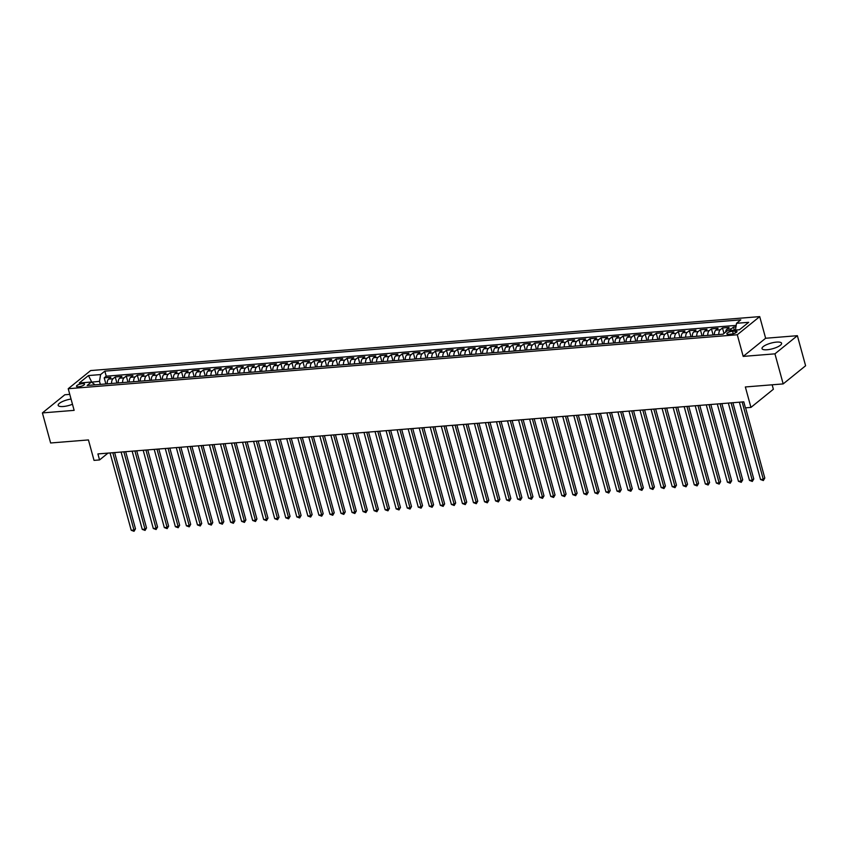 <?xml version="1.0" encoding="UTF-8"?>
<svg xmlns="http://www.w3.org/2000/svg" width="848" height="848" viewBox="0 0 848 848"><rect width="100%" height="100%" fill="white"/><g stroke="black" fill="none" stroke-linecap="round" stroke-linejoin="round"><path stroke-width="1.27" d="M71.052 399.048A10.155 2.926 -15.3 0 0 58.173 405.365A10.155 2.926 -15.3 0 0 63.24 406.51A10.155 2.926 -15.3 0 0 72.472 404.252M767.08 349.758A10.155 2.926 -15.3 0 0 777.139 347.129A10.155 2.926 -15.3 0 0 781.602 343.249A10.155 2.926 -15.3 0 0 776.535 342.104A10.155 2.926 -15.3 0 0 766.475 344.723A10.155 2.926 -15.3 0 0 762.013 348.602A10.155 2.926 -15.3 0 0 767.08 349.758M78.567 386.773A4.166 1.198 -15.3 0 0 82.691 385.702A4.166 1.198 -15.3 0 0 84.524 384.102A4.166 1.198 -15.3 0 0 82.447 383.635A4.166 1.198 -15.3 0 0 78.323 384.706A4.166 1.198 -15.3 0 0 76.49 386.306A4.166 1.198 -15.3 0 0 78.567 386.773M69.769 394.373L64.83 394.765L42.4 412.912L50.626 442.985L88.436 439.932L94.033 460.379L99.555 459.934L107.993 453.108M759.713 316.611L90.651 370.565L68.222 388.713L737.283 334.759L759.713 316.611L765.638 338.257L743.198 356.404L774.945 353.839L797.374 335.691L765.638 338.257M797.374 335.691L805.6 365.764L783.17 383.911L745.35 386.964L750.946 407.4L773.376 389.253L772.157 384.801M774.945 353.839L783.17 383.911M735.958 326.893L733.509 327.084L734.357 330.179M725.528 332.204A5.205 2.735 -94.6 0 1 726.884 329.236L729.1 327.445L722.475 327.975L723.969 333.455M714.408 334.875A5.205 2.735 85.4 0 1 715.839 330.126L718.055 328.335L711.43 328.865L713.104 334.981M703.374 335.766A5.205 2.735 85.4 0 1 704.805 331.017L707.02 329.225L700.395 329.755L702.059 335.872M692.328 336.656A5.205 2.735 85.4 0 1 693.759 331.907L695.975 330.116L689.35 330.646L691.025 336.762M681.294 337.546A5.205 2.735 85.4 0 1 682.725 332.798L684.93 331.006L678.305 331.536L679.979 337.652M670.249 338.437A5.205 2.735 85.4 0 1 671.68 333.688L673.895 331.897L667.27 332.427L668.945 338.543M659.214 339.327A5.205 2.735 85.4 0 1 660.645 334.578L662.85 332.787L656.225 333.317L657.9 339.433M648.169 340.218A5.205 2.735 85.4 0 1 649.6 335.469L651.815 333.677L645.19 334.207L646.865 340.324M637.134 341.108A5.205 2.735 85.4 0 1 638.555 336.359L640.77 334.568L634.145 335.098L635.82 341.214M626.089 341.998A5.205 2.735 85.4 0 1 627.52 337.25L629.735 335.458L623.11 335.988L624.785 342.104M615.044 342.889A5.205 2.735 85.4 0 1 616.475 338.14L618.69 336.349L612.065 336.879L613.74 342.995M604.009 343.779A5.205 2.735 85.4 0 1 605.44 339.03L607.645 337.239L601.031 337.769L602.695 343.885M592.964 344.67A5.205 2.735 85.4 0 1 594.395 339.921L596.61 338.129L589.985 338.659L591.66 344.776M581.929 345.56A5.205 2.735 85.4 0 1 583.36 340.811L585.565 339.02L578.94 339.55L580.615 345.666M570.884 346.45A5.205 2.735 85.4 0 1 572.315 341.702L574.531 339.91L567.906 340.44L569.58 346.556M559.85 347.341A5.205 2.735 85.4 0 1 561.27 342.592L563.485 340.801L556.86 341.331L558.535 347.447M548.804 348.231A5.205 2.735 85.4 0 1 550.235 343.482L552.451 341.691L545.826 342.221L547.501 348.337M537.759 349.122A5.205 2.735 85.4 0 1 539.19 344.373L541.406 342.581L534.781 343.111L536.455 349.228M526.725 350.012A5.205 2.735 85.4 0 1 528.156 345.263L530.371 343.472L523.746 344.002L525.41 350.118M515.679 350.902A5.205 2.735 85.4 0 1 517.11 346.154L519.326 344.362L512.701 344.892L514.376 351.008M504.645 351.793A5.205 2.735 85.4 0 1 506.076 347.044L508.281 345.253L501.656 345.783L503.33 351.899M493.6 352.683A5.205 2.735 85.4 0 1 495.031 347.934L497.246 346.143L490.621 346.673L492.296 352.789M482.565 353.574A5.205 2.735 85.4 0 1 483.985 348.825L486.201 347.033L479.576 347.563L481.251 353.68M471.52 354.464A5.205 2.735 85.4 0 1 472.951 349.705L475.166 347.924L468.541 348.454L470.216 354.57M460.475 355.354A5.205 2.735 85.4 0 1 461.906 350.595L464.121 348.814L457.496 349.344L459.171 355.46M449.44 356.245A5.205 2.735 85.4 0 1 450.871 351.485L453.086 349.705L446.461 350.235L448.126 356.351M438.395 357.135A5.205 2.735 85.4 0 1 439.826 352.376L442.041 350.595L435.416 351.125L437.091 357.241M427.36 358.026A5.205 2.735 85.4 0 1 428.791 353.266L430.996 351.485L424.371 352.015L426.046 358.132M416.315 358.916A5.205 2.735 85.4 0 1 417.746 354.157L419.961 352.376L413.336 352.906L415.011 359.022M405.28 359.806A5.205 2.735 85.4 0 1 406.711 355.047L408.916 353.266L402.291 353.796L403.966 359.912M394.235 360.697A5.205 2.735 85.4 0 1 395.666 355.937L397.882 354.157L391.257 354.687L392.931 360.803M383.201 361.587A5.205 2.735 85.4 0 1 384.621 356.828L386.836 355.047L380.211 355.577L381.886 361.693M372.155 362.478A5.205 2.735 85.4 0 1 373.586 357.718L375.802 355.937L369.177 356.467L370.852 362.584M361.11 363.368A5.205 2.735 85.4 0 1 362.541 358.609L364.757 356.828L358.132 357.358L359.806 363.474M350.076 364.258A5.205 2.735 85.4 0 1 351.507 359.499L353.711 357.718L347.097 358.248L348.761 364.364M339.03 365.149A5.205 2.735 85.4 0 1 340.461 360.389L342.677 358.609L336.052 359.139L337.727 365.255M327.996 366.039A5.205 2.735 85.4 0 1 329.427 361.28L331.632 359.499L325.007 360.029L326.681 366.145M316.951 366.93A5.205 2.735 85.4 0 1 318.382 362.17L320.597 360.389L313.972 360.919L315.647 367.036M305.916 367.82A5.205 2.735 85.4 0 1 307.336 363.061L309.552 361.28L302.927 361.81L304.602 367.926M294.871 368.71A5.205 2.735 85.4 0 1 296.302 363.951L298.517 362.17L291.892 362.7L293.567 368.816M283.826 369.601A5.205 2.735 85.4 0 1 285.257 364.841L287.472 363.061L280.847 363.591L282.522 369.707M272.791 370.491A5.205 2.735 85.4 0 1 274.222 365.732L276.437 363.94L269.812 364.481L271.477 370.597M261.746 371.382A5.205 2.735 85.4 0 1 263.177 366.622L265.392 364.831L258.767 365.371L260.442 371.488M250.711 372.272A5.205 2.735 85.4 0 1 252.142 367.513L254.347 365.721L247.722 366.262L249.397 372.378M239.666 373.162A5.205 2.735 85.4 0 1 241.097 368.403L243.312 366.612L236.687 367.152L238.362 373.268M228.631 374.053A5.205 2.735 85.4 0 1 230.052 369.293L232.267 367.502L225.642 368.043L227.317 374.159M217.586 374.943A5.205 2.735 85.4 0 1 219.017 370.184L221.233 368.392L214.608 368.933L216.282 375.049M206.552 375.834A5.205 2.735 85.4 0 1 207.972 371.074L210.187 369.283L203.562 369.823L205.237 375.94M195.506 376.724A5.205 2.735 85.4 0 1 196.937 371.965L199.153 370.173L192.528 370.714L194.203 376.83M184.461 377.614A5.205 2.735 85.4 0 1 185.892 372.855L188.108 371.064L181.483 371.604L183.157 377.72M173.427 378.505A5.205 2.735 85.4 0 1 174.858 373.745L177.062 371.954L170.437 372.495L172.112 378.611M162.381 379.395A5.205 2.735 85.4 0 1 163.812 374.636L166.028 372.844L159.403 373.385L161.078 379.501M151.347 380.286A5.205 2.735 85.4 0 1 152.778 375.526L154.983 373.735L148.358 374.275L150.032 380.392M140.302 381.176A5.205 2.735 85.4 0 1 141.733 376.417L143.948 374.625L137.323 375.166L138.998 381.282M129.267 382.066A5.205 2.735 85.4 0 1 130.687 377.307L132.903 375.516L126.278 376.056L127.953 382.172M118.222 382.957A5.205 2.735 85.4 0 1 119.653 378.197L121.868 376.406L115.243 376.947L116.918 383.063M750.946 407.4L745.424 407.846L743.781 401.835L97.912 453.924L99.555 459.934M734.993 331.059L732.566 331.25A4.039 1.166 -15.3 0 0 728.57 332.289A4.039 1.166 -15.3 0 0 726.8 333.836A4.039 1.166 -15.3 0 0 728.814 334.292L731.241 334.091A4.039 1.166 -15.3 0 0 735.237 333.052A4.039 1.166 -15.3 0 0 737.007 331.515A4.039 1.166 -15.3 0 0 734.993 331.059L735.513 332.925M95.061 384.822L91.393 382.024L87.143 385.458L723.079 334.176L727.33 330.741L739.467 329.766L748.689 322.314L736.541 323.289L740.781 319.855L104.845 371.138L100.605 374.572L99.492 381.346L91.542 382.151M91.393 382.024L79.246 383.01L88.457 375.558L100.605 374.572M730.266 330.508A5.205 2.735 -94.6 0 1 731.305 328.876L733.509 327.084M736.202 325.388L106.233 376.194L104.198 377.837L105.873 383.953M107.177 383.847A5.205 2.735 85.4 0 1 108.608 379.088L110.823 377.296L104.198 377.837M111.597 383.487A5.205 2.735 -94.6 0 1 113.028 378.738L115.243 376.947M122.642 382.596A5.205 2.735 -94.6 0 1 124.062 377.848L126.278 376.056M133.677 381.706A5.205 2.735 -94.6 0 1 135.108 376.957L137.323 375.166M144.722 380.816A5.205 2.735 -94.6 0 1 146.153 376.067L148.358 374.275M155.756 379.925A5.205 2.735 -94.6 0 1 157.187 375.176L159.403 373.385M166.802 379.035A5.205 2.735 -94.6 0 1 168.233 374.286L170.437 372.495M177.836 378.144A5.205 2.735 -94.6 0 1 179.267 373.396L181.483 371.604M188.881 377.254A5.205 2.735 -94.6 0 1 190.312 372.505L192.528 370.714M199.927 376.364A5.205 2.735 -94.6 0 1 201.347 371.615L203.562 369.823M210.961 375.473A5.205 2.735 -94.6 0 1 212.392 370.724L214.608 368.933M222.006 374.583A5.205 2.735 -94.6 0 1 223.437 369.834L225.642 368.043M233.041 373.692A5.205 2.735 -94.6 0 1 234.472 368.944L236.687 367.152M244.086 372.802A5.205 2.735 -94.6 0 1 245.517 368.053L247.722 366.262M255.121 371.912A5.205 2.735 -94.6 0 1 256.552 367.163L258.767 365.371M266.166 371.021A5.205 2.735 -94.6 0 1 267.597 366.272L269.812 364.481M277.211 370.131A5.205 2.735 -94.6 0 1 278.632 365.382L280.847 363.591M288.246 369.24A5.205 2.735 -94.6 0 1 289.677 364.492L291.892 362.7M299.291 368.35A5.205 2.735 -94.6 0 1 300.722 363.601L302.927 361.81M310.326 367.46A5.205 2.735 -94.6 0 1 311.757 362.711L313.972 360.919M321.371 366.569A5.205 2.735 -94.6 0 1 322.802 361.82L325.007 360.029M332.405 365.679A5.205 2.735 -94.6 0 1 333.836 360.93L336.052 359.139M343.451 364.788A5.205 2.735 -94.6 0 1 344.882 360.04L347.097 358.248M354.485 363.898A5.205 2.735 -94.6 0 1 355.916 359.149L358.132 357.358M365.53 363.008A5.205 2.735 -94.6 0 1 366.961 358.259L369.177 356.467M376.576 362.128A5.205 2.735 -94.6 0 1 377.996 357.368L380.211 355.577M387.61 361.237A5.205 2.735 -94.6 0 1 389.041 356.478L391.257 354.687M398.655 360.347A5.205 2.735 -94.6 0 1 400.086 355.588L402.291 353.796M409.69 359.457A5.205 2.735 -94.6 0 1 411.121 354.697L413.336 352.906M420.735 358.566A5.205 2.735 -94.6 0 1 422.166 353.807L424.371 352.015M431.77 357.676A5.205 2.735 -94.6 0 1 433.201 352.916L435.416 351.125M442.815 356.785A5.205 2.735 -94.6 0 1 444.246 352.026L446.461 350.235M453.86 355.895A5.205 2.735 -94.6 0 1 455.281 351.136L457.496 349.344M464.895 355.005A5.205 2.735 -94.6 0 1 466.326 350.245L468.541 348.454M475.94 354.114A5.205 2.735 -94.6 0 1 477.371 349.355L479.576 347.563M486.975 353.224A5.205 2.735 -94.6 0 1 488.406 348.464L490.621 346.673M498.02 352.333A5.205 2.735 -94.6 0 1 499.451 347.574L501.656 345.783M509.054 351.443A5.205 2.735 -94.6 0 1 510.485 346.684L512.701 344.892M520.1 350.553A5.205 2.735 -94.6 0 1 521.531 345.793L523.746 344.002M531.134 349.662A5.205 2.735 -94.6 0 1 532.565 344.903L534.781 343.111M542.179 348.772A5.205 2.735 -94.6 0 1 543.61 344.012L545.826 342.221M553.225 347.881A5.205 2.735 -94.6 0 1 554.645 343.122L556.86 341.331M564.259 346.991A5.205 2.735 -94.6 0 1 565.69 342.232L567.906 340.44M575.304 346.101A5.205 2.735 -94.6 0 1 576.735 341.341L578.94 339.55M586.339 345.21A5.205 2.735 -94.6 0 1 587.77 340.451L589.985 338.659M597.384 344.32A5.205 2.735 -94.6 0 1 598.815 339.56L601.031 337.769M608.419 343.429A5.205 2.735 -94.6 0 1 609.85 338.67L612.065 336.879M619.464 342.539A5.205 2.735 -94.6 0 1 620.895 337.78L623.11 335.988M630.509 341.649A5.205 2.735 -94.6 0 1 631.93 336.889L634.145 335.098M641.544 340.758A5.205 2.735 -94.6 0 1 642.975 335.999L645.19 334.207M652.589 339.868A5.205 2.735 -94.6 0 1 654.02 335.108L656.225 333.317M663.624 338.977A5.205 2.735 -94.6 0 1 665.055 334.218L667.27 332.427M674.669 338.087A5.205 2.735 -94.6 0 1 676.1 333.328L678.305 331.536M685.703 337.197A5.205 2.735 -94.6 0 1 687.134 332.437L689.35 330.646M696.749 336.306A5.205 2.735 -94.6 0 1 698.18 331.547L700.395 329.755M707.794 335.416A5.205 2.735 -94.6 0 1 709.214 330.656L711.43 328.865M718.828 334.525A5.205 2.735 -94.6 0 1 720.259 329.766L722.475 327.975M739.509 329.734L735.428 330.063L736.541 323.289M743.198 356.404L737.283 334.759M42.4 412.912L74.136 410.358L68.222 388.713M91.891 382.406L88.457 375.558M100.329 384.398L99.492 381.346M106.233 376.194L104.845 371.138M742.138 401.963L763.285 479.29L760.529 479.512L739.371 402.185M745.593 407.835L764.801 478.06L763.285 479.29L763.338 480.551L760.529 479.512M764.801 478.06L763.338 480.551M731.093 402.853L752.25 480.18L749.484 480.403L728.337 403.076M732.905 402.715L753.766 478.95L752.25 480.18L752.303 481.441L749.484 480.403M753.766 478.95L752.303 481.441M720.047 403.743L741.205 481.07L738.449 481.293L717.291 403.966M721.86 403.606L742.721 479.841L741.205 481.07L741.258 482.332L738.449 481.293M742.721 479.841L741.258 482.332M709.013 404.634L730.16 481.961L727.404 482.183L706.257 404.856M710.825 404.496L731.676 480.731L730.16 481.961L730.223 483.222L727.404 482.183M731.676 480.731L730.223 483.222M697.968 405.524L719.125 482.851L716.369 483.074L695.212 405.747M699.78 405.386L720.641 481.622L719.125 482.851L719.178 484.113L716.369 483.074M720.641 481.622L719.178 484.113M686.933 406.415L708.08 483.742L705.324 483.964L684.166 406.637M688.746 406.277L709.596 482.512L708.08 483.742L708.133 485.003L705.324 483.964M709.596 482.512L708.133 485.003M675.888 407.305L697.045 484.632L694.279 484.855L673.132 407.528M677.7 407.167L698.561 483.402L697.045 484.632L697.098 485.893L694.279 484.855M698.561 483.402L697.098 485.893M664.853 408.195L686 485.522L683.244 485.745L662.087 408.418M666.666 408.058L687.516 484.293L686 485.522L686.053 486.784L683.244 485.745M687.516 484.293L686.053 486.784M653.808 409.086L674.966 486.413L672.199 486.635L651.052 409.308M655.621 408.948L676.481 485.183L674.966 486.413L675.019 487.674L672.199 486.635M676.481 485.183L675.019 487.674M642.773 409.976L663.92 487.303L661.164 487.526L640.007 410.199M644.575 409.838L665.436 486.074L663.92 487.303L663.973 488.565L661.164 487.526M665.436 486.074L663.973 488.565M631.728 410.867L652.886 488.194L650.119 488.416L628.972 411.089M633.541 410.729L654.402 486.964L652.886 488.194L652.939 489.455L650.119 488.416M654.402 486.964L652.939 489.455M620.683 411.757L641.841 489.084L639.085 489.307L617.927 411.98M622.496 411.619L643.356 487.854L641.841 489.084L641.894 490.345L639.085 489.307M643.356 487.854L641.894 490.345M609.648 412.647L630.795 489.974L628.039 490.197L606.882 412.87M611.461 412.51L632.311 488.745L630.795 489.974L630.859 491.236L628.039 490.197M632.311 488.745L630.859 491.236M598.603 413.538L619.761 490.865L616.994 491.087L595.847 413.76M600.416 413.4L621.277 489.635L619.761 490.865L619.814 492.126L616.994 491.087M621.277 489.635L619.814 492.126M587.569 414.428L608.716 491.755L605.96 491.978L584.802 414.651M589.381 414.29L610.231 490.526L608.716 491.755L608.769 493.017L605.96 491.978M610.231 490.526L608.769 493.017M576.523 415.319L597.681 492.646L594.914 492.868L573.767 415.541M578.336 415.181L599.197 491.416L597.681 492.646L597.734 493.907L594.914 492.868M599.197 491.416L597.734 493.907M565.489 416.209L586.636 493.536L583.88 493.759L562.722 416.432M567.291 416.071L588.152 492.306L586.636 493.536L586.689 494.797L583.88 493.759M588.152 492.306L586.689 494.797M554.444 417.099L575.601 494.426L572.835 494.649L551.688 417.322M556.256 416.962L577.117 493.197L575.601 494.426L575.654 495.688L572.835 494.649M577.117 493.197L575.654 495.688M543.398 417.99L564.556 495.317L561.8 495.539L540.642 418.212M545.211 417.852L566.072 494.087L564.556 495.317L564.609 496.578L561.8 495.539M566.072 494.087L564.609 496.578M532.364 418.88L553.511 496.207L550.755 496.43L529.597 419.103M534.176 418.742L555.027 494.978L553.511 496.207L553.574 497.469L550.755 496.43M555.027 494.978L553.574 497.469M521.319 419.771L542.476 497.098L539.71 497.32L518.563 419.993M523.131 419.633L543.992 495.868L542.476 497.098L542.529 498.359L539.71 497.32M543.992 495.868L542.529 498.359M510.284 420.661L531.431 497.988L528.675 498.211L507.517 420.884M512.097 420.523L532.947 496.758L531.431 497.988L531.484 499.249L528.675 498.211M532.947 496.758L531.484 499.249M499.239 421.551L520.396 498.878L517.63 499.101L496.483 421.774M501.051 421.414L521.912 497.649L520.396 498.878L520.449 500.14L517.63 499.101M521.912 497.649L520.449 500.14M488.204 422.442L509.351 499.769L506.595 499.991L485.438 422.664M490.006 422.304L510.867 498.539L509.351 499.769L509.404 501.03L506.595 499.991M510.867 498.539L509.404 501.03M477.159 423.332L498.317 500.659L495.55 500.882L474.403 423.555M478.972 423.194L499.832 499.43L498.317 500.659L498.37 501.921L495.55 500.882M499.832 499.43L498.37 501.921M466.114 424.223L487.271 501.55L484.515 501.772L463.358 424.445M467.926 424.085L488.787 500.32L487.271 501.55L487.324 502.811L484.515 501.772M488.787 500.32L487.324 502.811M455.079 425.113L476.226 502.44L473.47 502.663L452.323 425.336M456.892 424.975L477.742 501.21L476.226 502.44L476.29 503.701L473.47 502.663M477.742 501.21L476.29 503.701M444.034 426.003L465.192 503.33L462.436 503.553L441.278 426.226M445.847 425.866L466.707 502.101L465.192 503.33L465.245 504.592L462.436 503.553M466.707 502.101L465.245 504.592M432.999 426.894L454.146 504.221L451.39 504.443L430.233 427.116M434.812 426.756L455.662 502.991L454.146 504.221L454.199 505.482L451.39 504.443M455.662 502.991L454.199 505.482M421.954 427.784L443.112 505.111L440.345 505.334L419.198 428.007M423.767 427.646L444.628 503.882L443.112 505.111L443.165 506.373L440.345 505.334M444.628 503.882L443.165 506.373M410.92 428.675L432.067 506.002L429.311 506.224L408.153 428.897M412.732 428.537L433.582 504.772L432.067 506.002L432.12 507.263L429.311 506.224M433.582 504.772L432.12 507.263M399.874 429.565L421.032 506.892L418.265 507.115L397.118 429.788M401.687 429.427L422.548 505.662L421.032 506.892L421.085 508.153L418.265 507.115M422.548 505.662L421.085 508.153M388.84 430.455L409.987 507.782L407.231 508.005L386.073 430.678M390.642 430.318L411.503 506.553L409.987 507.782L410.04 509.044L407.231 508.005M411.503 506.553L410.04 509.044M377.795 431.346L398.952 508.673L396.186 508.895L375.039 431.568M379.607 431.208L400.468 507.443L398.952 508.673L399.005 509.934L396.186 508.895M400.468 507.443L399.005 509.934M366.749 432.236L387.907 509.563L385.151 509.786L363.993 432.459M368.562 432.098L389.423 508.334L387.907 509.563L387.96 510.825L385.151 509.786M389.423 508.334L387.96 510.825M355.715 433.127L376.862 510.454L374.106 510.676L352.948 433.349M357.527 432.989L378.378 509.224L376.862 510.454L376.925 511.715L374.106 510.676M378.378 509.224L376.925 511.715M344.67 434.017L365.827 511.344L363.061 511.567L341.914 434.24M346.482 433.869L367.343 510.114L365.827 511.344L365.88 512.605L363.061 511.567M367.343 510.114L365.88 512.605M333.635 434.907L354.782 512.234L352.026 512.457L330.868 435.13M335.448 434.759L356.298 511.005L354.782 512.234L354.835 513.496L352.026 512.457M356.298 511.005L354.835 513.496M322.59 435.798L343.747 513.125L340.981 513.347L319.834 436.02M324.402 435.649L345.263 511.895L343.747 513.125L343.8 514.386L340.981 513.347M345.263 511.895L343.8 514.386M311.555 436.688L332.702 514.015L329.946 514.238L308.789 436.911M313.357 436.54L334.218 512.786L332.702 514.015L332.755 515.277L329.946 514.238M334.218 512.786L332.755 515.277M300.51 437.579L321.668 514.906L318.901 515.128L297.754 437.801M302.323 437.43L323.183 513.676L321.668 514.906L321.721 516.167L318.901 515.128M323.183 513.676L321.721 516.167M289.465 438.469L310.622 515.796L307.866 516.019L286.709 438.692M291.277 438.321L312.138 514.566L310.622 515.796L310.675 517.057L307.866 516.019M312.138 514.566L310.675 517.057M278.43 439.359L299.577 516.686L296.821 516.909L275.664 439.582M280.243 439.211L301.093 515.457L299.577 516.686L299.641 517.948L296.821 516.909M301.093 515.457L299.641 517.948M267.385 440.25L288.543 517.577L285.776 517.799L264.629 440.472M269.198 440.101L290.058 516.347L288.543 517.577L288.596 518.838L285.776 517.799M290.058 516.347L288.596 518.838M256.35 441.14L277.497 518.467L274.741 518.69L253.584 441.363M258.163 440.992L279.013 517.238L277.497 518.467L277.55 519.729L274.741 518.69M279.013 517.238L277.55 519.729M245.305 442.031L266.463 519.358L263.696 519.58L242.549 442.253M247.118 441.882L267.979 518.128L266.463 519.358L266.516 520.619L263.696 519.58M267.979 518.128L266.516 520.619M234.271 442.921L255.418 520.248L252.662 520.471L231.504 443.144M236.073 442.773L256.933 519.018L255.418 520.248L255.471 521.509L252.662 520.471M256.933 519.018L255.471 521.509M223.225 443.811L244.383 521.138L241.616 521.361L220.469 444.034M225.038 443.663L245.899 519.909L244.383 521.138L244.436 522.4L241.616 521.361M245.899 519.909L244.436 522.4M212.18 444.702L233.338 522.029L230.582 522.251L209.424 444.924M213.993 444.553L234.854 520.799L233.338 522.029L233.391 523.29L230.582 522.251M234.854 520.799L233.391 523.29M201.146 445.592L222.293 522.919L219.537 523.142L198.39 445.815M202.958 445.444L223.808 521.69L222.293 522.919L222.356 524.181L219.537 523.142M223.808 521.69L222.356 524.181M190.1 446.483L211.258 523.81L208.502 524.032L187.344 446.705M191.913 446.334L212.774 522.58L211.258 523.81L211.311 525.071L208.502 524.032M212.774 522.58L211.311 525.071M179.066 447.373L200.213 524.7L197.457 524.923L176.299 447.596M180.878 447.225L201.729 523.47L200.213 524.7L200.266 525.961L197.457 524.923M201.729 523.47L200.266 525.961M168.021 448.263L189.178 525.59L186.412 525.813L165.265 448.486M169.833 448.115L190.694 524.361L189.178 525.59L189.231 526.852L186.412 525.813M190.694 524.361L189.231 526.852M156.986 449.154L178.133 526.481L175.377 526.703L154.219 449.376M158.799 449.005L179.649 525.251L178.133 526.481L178.186 527.742L175.377 526.703M179.649 525.251L178.186 527.742M145.941 450.044L167.098 527.371L164.332 527.594L143.185 450.267M147.753 449.896L168.614 526.142L167.098 527.371L167.151 528.633L164.332 527.594M168.614 526.142L167.151 528.633M134.906 450.935L156.053 528.262L153.297 528.484L132.14 451.157M136.708 450.786L157.569 527.032L156.053 528.262L156.106 529.523L153.297 528.484M157.569 527.032L156.106 529.523M123.861 451.825L145.019 529.152L142.252 529.375L121.105 452.048M125.674 451.677L146.534 527.922L145.019 529.152L145.072 530.413L142.252 529.375M146.534 527.922L145.072 530.413M112.816 452.715L133.973 530.042L131.217 530.265L110.06 452.938M114.628 452.567L135.489 528.813L133.973 530.042L134.026 531.304L131.217 530.265M135.489 528.813L134.026 531.304M726.884 329.236L731.305 328.876M108.608 379.088L113.028 378.738M119.653 378.197L124.062 377.848M130.687 377.307L135.108 376.957M141.733 376.417L146.153 376.067M152.778 375.526L157.187 375.176M163.812 374.636L168.233 374.286M174.858 373.745L179.267 373.396M185.892 372.855L190.312 372.505M196.937 371.965L201.347 371.615M207.972 371.074L212.392 370.724M219.017 370.184L223.437 369.834M230.052 369.293L234.472 368.944M241.097 368.403L245.517 368.053M252.142 367.513L256.552 367.163M263.177 366.622L267.597 366.272M274.222 365.732L278.632 365.382M285.257 364.841L289.677 364.492M296.302 363.951L300.722 363.601M307.336 363.061L311.757 362.711M318.382 362.17L322.802 361.82M329.427 361.28L333.836 360.93M340.461 360.389L344.882 360.04M351.507 359.499L355.916 359.149M362.541 358.609L366.961 358.259M373.586 357.718L377.996 357.368M384.621 356.828L389.041 356.478M395.666 355.937L400.086 355.588M406.711 355.047L411.121 354.697M417.746 354.157L422.166 353.807M428.791 353.266L433.201 352.916M439.826 352.376L444.246 352.026M450.871 351.485L455.281 351.136M461.906 350.595L466.326 350.245M472.951 349.705L477.371 349.355M483.985 348.825L488.406 348.464M495.031 347.934L499.451 347.574M506.076 347.044L510.485 346.684M517.11 346.154L521.531 345.793M528.156 345.263L532.565 344.903M539.19 344.373L543.61 344.012M550.235 343.482L554.645 343.122M561.27 342.592L565.69 342.232M572.315 341.702L576.735 341.341M583.36 340.811L587.77 340.451M594.395 339.921L598.815 339.56M605.44 339.03L609.85 338.67M616.475 338.14L620.895 337.78M627.52 337.25L631.93 336.889M638.555 336.359L642.975 335.999M649.6 335.469L654.02 335.108M660.645 334.578L665.055 334.218M671.68 333.688L676.1 333.328M682.725 332.798L687.134 332.437M693.759 331.907L698.18 331.547M704.805 331.017L709.214 330.656M715.839 330.126L720.259 329.766M733.244 333.741L732.566 331.25"/></g></svg>
